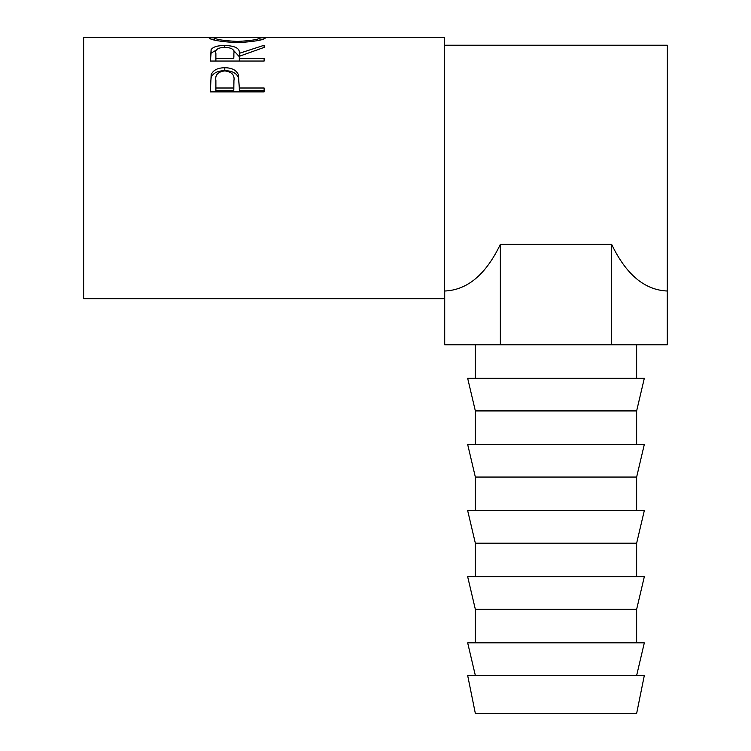<?xml version="1.0" encoding="UTF-8"?>
<svg xmlns="http://www.w3.org/2000/svg" width="751" height="751" viewBox="0 0 751 751"><rect width="100%" height="100%" fill="white"/><g stroke="black" fill="none" stroke-linecap="round" stroke-linejoin="round"><path stroke-width="1.13" d="M475.345 713.45L636.641 713.45L644.32 675.478L467.666 675.478L475.345 713.45M636.641 675.478L644.32 642.847L467.666 642.847L475.345 675.478M555.993 609.333L636.641 609.333L644.32 576.712L467.666 576.712L475.345 609.333L555.993 609.333M555.993 543.198L636.641 543.198L644.32 510.567L467.666 510.567L475.345 543.198L555.993 543.198M555.993 477.054L636.641 477.054L644.32 444.432L467.666 444.432L475.345 477.054L555.993 477.054M555.993 410.919L636.641 410.919L644.32 378.297L467.666 378.297L475.345 410.919L555.993 410.919M210.364 91.875L211.172 74.631C213.237 70.078 217.781 67.787 224.784 67.74C231.993 67.787 236.546 70.181 238.433 74.931L239.316 88.008L264.127 88.008L264.127 91.875L210.364 91.875M210.364 61.047L211.097 49.641C213.021 46.881 217.574 45.501 224.746 45.501C235.157 45.792 240.01 48.402 239.316 53.33L264.127 45.257L264.127 47.407L239.316 56.287L239.316 58.362L264.127 58.362L264.127 61.047L210.364 61.047L211.097 53.124L216.476 49.96M208.985 37.85L214.504 37.822C215.753 39.474 223.404 40.676 237.466 41.455C251.378 40.667 258.888 39.456 259.996 37.841L265.507 37.822C264.033 39.972 254.692 41.596 237.485 42.713C220.212 41.662 210.712 40.038 208.985 37.85M210.224 37.55L83.633 37.55L83.633 298.691L444.63 298.691L444.63 37.55L264.305 37.55M500.354 244.366L500.354 344.775L444.705 344.775L444.705 291.012C467.338 290.083 485.888 274.537 500.354 244.366L611.643 244.366C626.109 274.537 644.649 290.083 667.292 291.012L667.367 45.229L444.63 45.229M237.466 42.713L237.466 41.455M259.996 40.038L259.996 37.841L258.475 37.55L216.1 37.55L214.504 37.841L214.504 40.047M211.097 49.641L211.097 53.124M224.746 45.501L224.746 47.238C217.837 47.726 214.88 49.716 215.884 53.237L215.884 58.362L233.805 58.362L233.88 53.33L233.805 58.362M233.195 49.988L239.316 56.7L239.316 53.33M239.316 58.362L239.316 61.047M233.88 56.719L233.88 53.349C234.847 49.763 231.806 47.726 224.737 47.238M215.884 58.362L215.884 61.047M210.364 86.055L211.172 77.372C213.237 72.96 217.781 70.735 224.784 70.688C231.993 70.735 236.546 73.063 238.433 77.672L239.316 87.454M211.172 74.631L211.172 77.372M224.784 67.74L224.784 70.688M238.433 74.931L238.433 77.672M239.316 88.008L239.316 90.364L264.127 90.364L264.127 91.875M233.918 83.361L233.918 80.77C234.866 75.128 231.824 71.824 224.812 70.894C217.921 71.777 214.946 74.978 215.884 80.479L215.884 88.008L233.805 88.008L233.918 80.789L233.805 90.364L215.884 90.364L215.884 88.008M233.805 88.008L233.805 90.364M611.643 244.366L611.643 344.775L667.292 344.775L667.292 291.012M500.354 344.775L611.643 344.775M636.641 642.847L636.641 609.333M636.641 576.712L636.641 543.198M636.641 510.567L636.641 477.054M636.641 444.432L636.641 410.919M636.641 378.297L636.641 344.775M475.345 378.297L475.345 344.775M475.345 444.432L475.345 410.919M475.345 510.567L475.345 477.054M475.345 576.712L475.345 543.198M475.345 642.847L475.345 609.333"/></g></svg>
